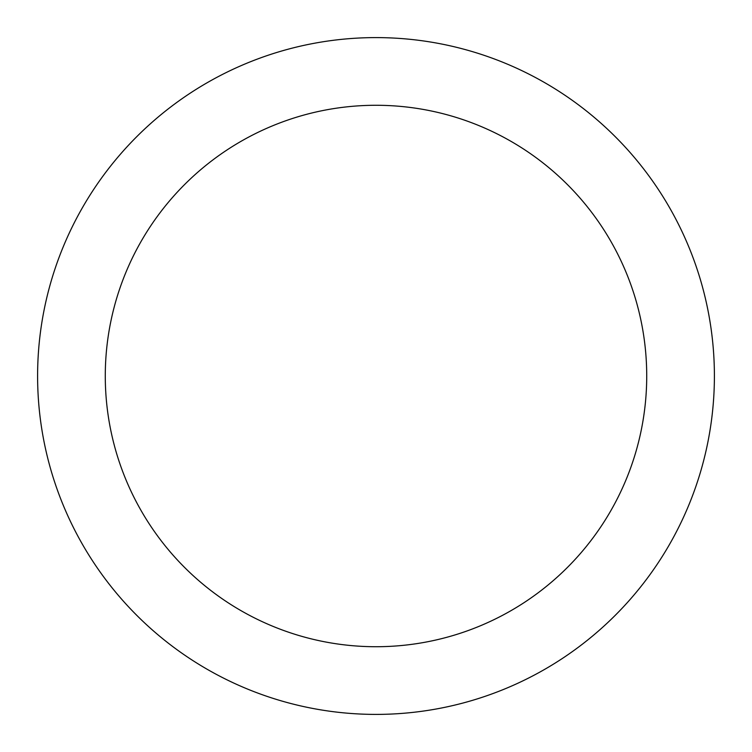 <?xml version="1.0" encoding="UTF-8"?>
<svg xmlns="http://www.w3.org/2000/svg" width="752" height="752" viewBox="0 0 752 752"><rect width="100%" height="100%" fill="white"/><g stroke="black" fill="none" stroke-linecap="round" stroke-linejoin="round"><path stroke-width="1.13" d="M376 37.6A338.4 338.4 0 0 1 714.4 376A338.4 338.4 0 0 1 376 714.4A338.4 338.4 0 0 1 37.6 376A338.4 338.4 0 0 1 376 37.6M376 646.72A270.72 270.72 0 0 1 105.28 376A270.72 270.72 0 0 1 376 105.28A270.72 270.72 0 0 1 646.72 376A270.72 270.72 0 0 1 376 646.72"/></g></svg>

